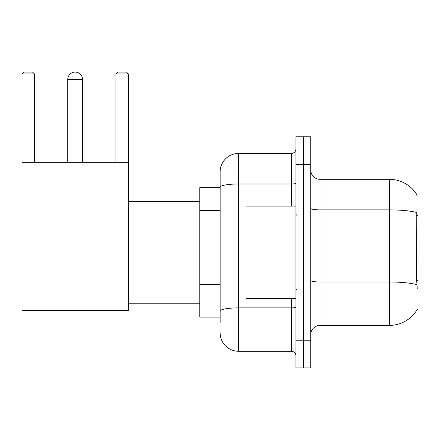 <?xml version="1.0" encoding="UTF-8"?>
<svg xmlns="http://www.w3.org/2000/svg" width="440" height="440" viewBox="0 0 440 440"><rect width="100%" height="100%" fill="white"/><g stroke="black" fill="none" stroke-linecap="round" stroke-linejoin="round"><path stroke-width="0.66" d="M319.995 325.402L389.34 325.402A32.362 32.362 0 0 0 417.252 309.408L417.093 309.683L418 309.683L418 195.036L417.159 195.151A32.362 32.362 0 0 0 389.34 179.316A32.362 32.362 0 0 1 417.093 195.036A32.362 32.362 0 0 0 389.34 179.316L319.995 179.316A9.245 9.245 0 0 1 310.75 170.071A9.245 9.245 0 0 0 319.995 179.316L319.995 325.402A9.245 9.245 0 0 0 310.75 334.648M220.138 322.63L220.138 187.204L220.138 187.638L199.799 187.638L199.799 317.081L220.138 317.081M303.353 340.197L303.353 367.934L310.75 367.934L310.75 340.197L303.353 340.197L303.353 367.934L295.955 367.934L295.955 340.197L303.353 340.197L303.353 164.527L303.353 340.197M295.955 340.197L295.955 136.785L303.353 136.785L303.353 164.527L303.353 136.785L310.75 136.785L310.75 340.197M417.252 288.42L416.658 280.385L416.79 212.526A32.362 5.621 180 0 0 389.34 209.88L389.34 179.316A32.362 32.362 0 0 1 417.159 195.151M291.33 206.129L291.33 183.992L238.629 183.992A18.491 3.212 180 0 0 220.138 187.204L220.138 171.919A18.491 18.491 0 0 1 238.629 153.428L238.629 351.291L291.33 351.291L291.33 298.59M238.629 153.428L291.33 153.428A4.626 4.626 0 0 0 295.955 148.808M220.138 205.013L220.138 171.919M220.138 314.309L220.138 290.076M295.955 355.916A4.626 4.626 0 0 0 291.33 351.291M238.629 351.291A18.491 18.491 0 0 1 220.138 332.8M295.955 206.129L246.026 206.129L246.026 298.59L295.955 298.59M67.766 79.464A7.397 7.397 0 0 1 75.163 72.067A7.397 7.397 0 0 1 82.561 79.464L67.766 79.464L67.766 162.673M82.561 162.673L82.561 79.464M22 162.673L128.326 162.673L128.326 310.607L22 310.607L22 73.915L23.848 72.067L32.538 72.067L34.392 73.915L22 73.915M34.392 162.673L34.392 73.915M128.326 73.915L115.94 73.915L117.788 72.067L126.478 72.067L128.326 73.915L128.326 162.673M115.94 73.915L115.94 162.673M418 215.666L416.658 215.666M418 280.385L416.658 280.385M220.138 210.562L199.799 210.562M220.138 284.526L199.799 284.526M389.34 325.402L389.34 209.88L319.995 209.88A9.245 1.606 0 0 1 310.75 208.274M416.889 284.669A32.362 5.621 180 0 0 389.34 281.996L319.995 281.996A9.245 1.606 -0 0 1 310.75 280.39M310.75 164.527L295.955 164.527M295.955 307.082A4.626 0.803 0 0 1 291.33 307.885L238.629 307.885A18.491 3.212 180 0 0 220.138 311.097M295.955 183.189A4.626 0.803 0 0 1 291.33 183.992L291.33 153.428M296.879 215.375L295.955 214.451M296.879 289.344L295.955 290.268M128.326 303.215L199.799 303.215M128.326 201.509L199.799 201.509"/></g></svg>
